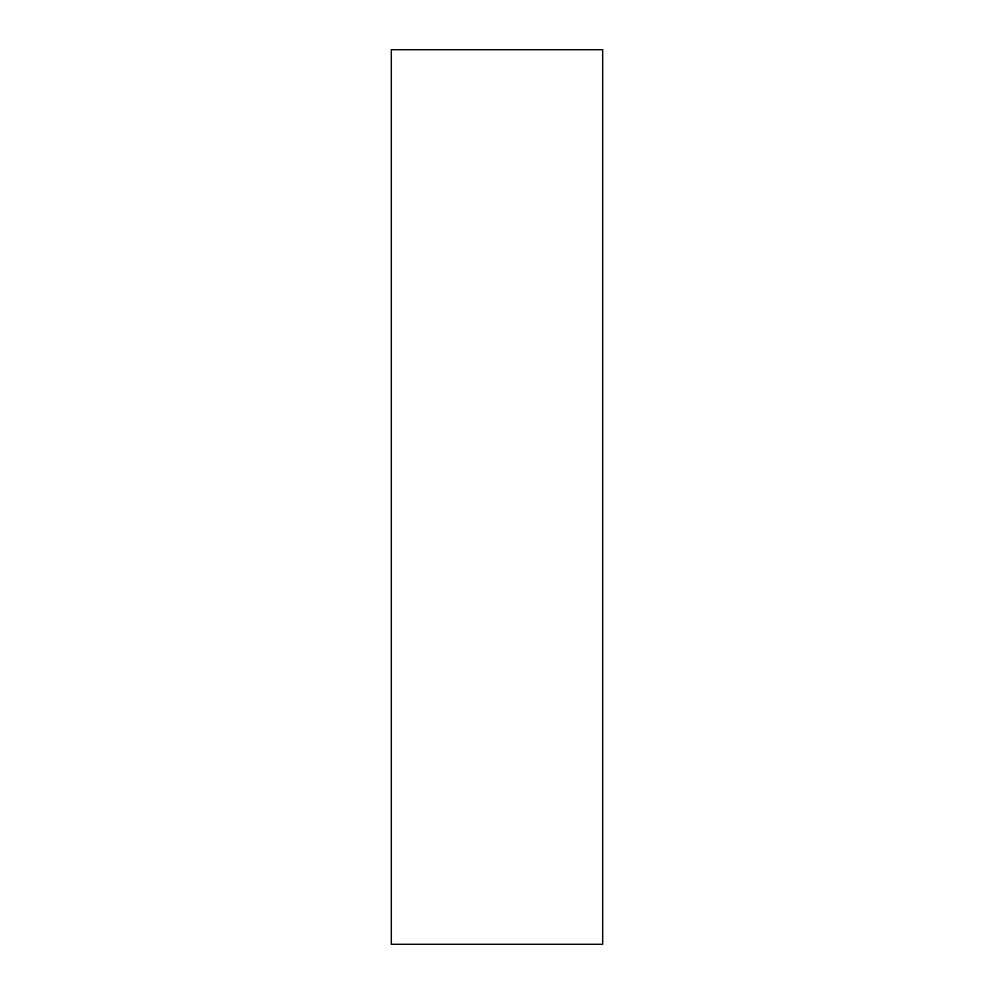 <?xml version="1.0" encoding="UTF-8"?>
<svg xmlns="http://www.w3.org/2000/svg" width="994" height="994" viewBox="0 0 994 994"><rect width="100%" height="100%" fill="white"/><g stroke="black" fill="none" stroke-linecap="round" stroke-linejoin="round"><path stroke-width="1.49" d="M602.662 497L602.662 49.7L391.338 49.7L391.338 944.3L602.662 944.3L602.662 497"/></g></svg>
